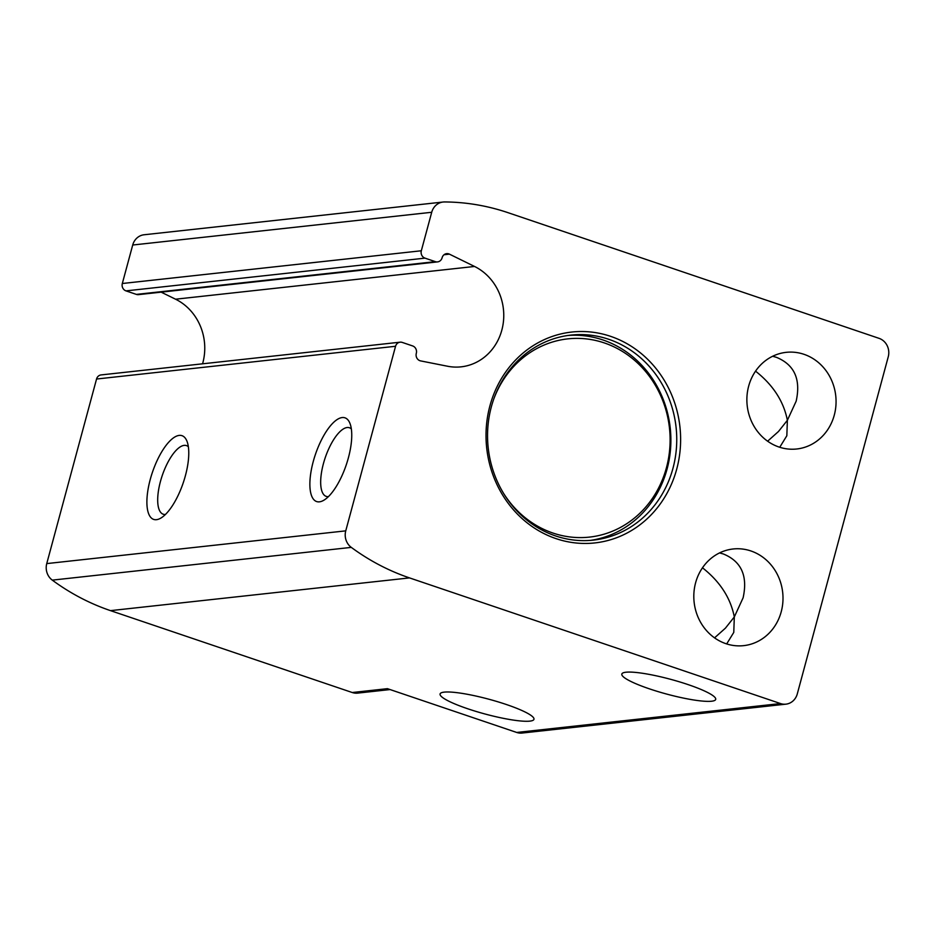 <?xml version="1.0" encoding="UTF-8"?>
<svg xmlns="http://www.w3.org/2000/svg" width="935" height="935" viewBox="0 0 935 935"><rect width="100%" height="100%" fill="white"/><g stroke="black" fill="none" stroke-linecap="round" stroke-linejoin="round"><path stroke-width="1.4" d="M750.91 550.96A48.62 44.553 83.8 0 0 733.11 548.985A48.62 44.553 83.8 0 0 694.121 602.163A48.62 44.553 83.8 0 0 743.699 645.641A48.62 44.553 83.8 0 0 782.852 602.245A48.62 44.553 83.8 0 0 750.91 550.96M726.682 643.923L733.776 632.399L734.314 616.948L743.103 597.827C747.942 575.948 741.35 561.327 723.351 553.976L719.564 552.912M714.55 637.857L725.42 628.156L734.314 616.948C730.597 597.979 719.997 581.593 702.477 567.802M803.971 354.307A48.62 44.553 83.8 0 0 786.171 352.343A48.62 44.553 83.8 0 0 747.182 405.509A48.62 44.553 83.8 0 0 796.76 448.987A48.62 44.553 83.8 0 0 835.913 405.591A48.62 44.553 83.8 0 0 803.971 354.307M779.743 447.269L786.838 435.745L787.375 420.294L796.164 401.173C800.991 379.294 794.411 364.685 776.412 357.322L772.626 356.258M767.612 441.203L778.481 431.502L787.375 420.294C783.659 401.325 773.046 384.951 755.538 371.148M449.419 254.145A5.89 5.4 -96.2 0 0 442.091 257.779A5.89 5.4 -96.2 0 1 435.371 261.66L425.004 258.142A5.89 5.4 -96.2 0 1 421.323 250.767L431.713 212.28A14.726 13.499 -96.2 0 1 443.085 202.03A14.726 13.499 -96.2 0 1 444.499 201.948A235.702 215.997 -96.2 0 1 508.056 212.689L879.064 338.353A14.726 13.499 -96.2 0 1 888.25 356.796L797.286 693.91A14.726 13.499 -96.2 0 1 785.914 704.16A14.726 13.499 -96.2 0 1 780.526 703.564L409.518 577.9A235.702 215.997 -96.2 0 1 351.291 547.384A14.726 13.499 -96.2 0 1 345.751 530.858L395.552 346.277A5.89 5.4 -96.2 0 1 402.26 342.42L412.639 345.938A5.89 5.4 -96.2 0 1 416.309 353.337A5.89 5.4 -96.2 0 0 420.621 360.898L447.62 366.251A52.722 48.316 -96.2 0 0 461.142 366.836A52.722 48.316 -96.2 0 0 503.264 322.972A52.722 48.316 -96.2 0 0 474.548 266.463L449.419 254.145L444.031 254.741M785.914 704.16L522.092 733.052A14.726 13.499 -96.2 0 1 516.704 732.456L387.429 688.663L352.25 692.519L110.505 610.637A235.702 215.997 -96.2 0 1 52.29 580.132A14.726 13.499 -96.2 0 1 46.75 563.595L96.55 379.026A5.89 5.4 -96.2 0 1 101.097 374.923L400.098 342.187M390.082 689.562L357.649 693.115A14.726 13.499 -96.2 0 1 352.25 692.519M474.548 266.463L175.546 299.2A52.722 48.316 -96.2 0 1 202.568 363.808M175.546 299.2L161.171 292.152M437.533 261.894L138.532 294.63A5.89 5.4 -96.2 0 1 136.37 294.396L125.991 290.878A5.89 5.4 -96.2 0 1 122.321 283.504L132.712 245.017A14.726 13.499 -96.2 0 1 144.083 234.767L443.085 202.03M688.113 684.607A48.62 7.632 -164.9 0 0 621.822 674.065A48.62 7.632 -164.9 0 0 666.772 694.097A48.62 7.632 -164.9 0 0 715.696 699.392A48.62 7.632 -164.9 0 0 688.113 684.607M506.361 704.511A48.62 7.632 -164.9 0 0 440.081 693.969A48.62 7.632 -164.9 0 0 485.031 714.001A48.62 7.632 -164.9 0 0 533.955 719.296A48.62 7.632 -164.9 0 0 506.361 704.511M313.225 461.621A44.19 16.269 -71.3 0 0 323.896 500.202A44.19 16.269 -71.3 0 0 346.231 464.917A44.19 16.269 -71.3 0 0 349.935 423.333A44.19 16.269 -71.3 0 0 332.428 423.567A44.19 16.269 -71.3 0 0 313.225 461.621M150.243 479.468A44.19 16.269 -71.3 0 0 160.913 518.048A44.19 16.269 -71.3 0 0 183.248 482.764A44.19 16.269 -71.3 0 0 186.953 441.18A44.19 16.269 -71.3 0 0 169.445 441.413A44.19 16.269 -71.3 0 0 150.243 479.468M610.602 336.343A106.064 97.193 83.8 0 0 488.783 460.639A106.064 97.193 83.8 0 0 650.561 515.442A106.064 97.193 83.8 0 0 610.602 336.343M188.356 446.755A36.22 13.335 -71.3 0 0 186.474 445.609A36.22 13.335 -71.3 0 0 160.434 481.502A36.22 13.335 -71.3 0 0 163.228 514.227A36.22 13.335 -71.3 0 0 165.425 514.472M351.35 428.908A36.22 13.335 -71.3 0 0 349.456 427.762A36.22 13.335 -71.3 0 0 323.417 463.655A36.22 13.335 -71.3 0 0 326.21 496.38A36.22 13.335 -71.3 0 0 328.407 496.625M504.222 494.393A99.718 91.385 83.8 0 0 653.238 497.163A99.718 91.385 83.8 0 0 604.279 342.911A99.718 91.385 83.8 0 0 493.774 399.023M590.429 540.383A103.119 94.493 83.8 0 0 670.676 447.094A103.119 94.493 83.8 0 0 602.818 339.919A103.119 94.493 83.8 0 0 568.001 335.466M608.673 339.276A103.119 94.493 83.8 0 0 570.923 335.092A103.119 94.493 83.8 0 0 488.21 447.888A103.119 94.493 83.8 0 0 593.374 540.114A103.119 94.493 83.8 0 0 676.426 448.052A103.119 94.493 83.8 0 0 608.673 339.276M780.526 703.564L516.704 732.456M409.518 577.9L110.505 610.637M351.291 547.384L52.29 580.132M345.751 530.858L46.75 563.595M395.552 346.277L96.55 379.026M435.371 261.66L136.37 294.396M425.004 258.142L125.991 290.878M421.323 250.767L122.321 283.504M431.713 212.28L132.712 245.017"/></g></svg>
